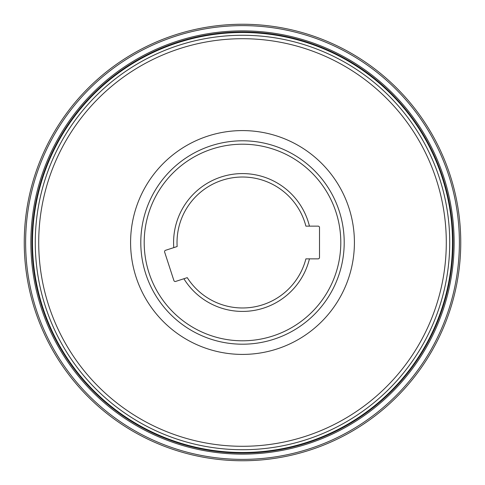 <?xml version="1.0" encoding="UTF-8"?>
<svg xmlns="http://www.w3.org/2000/svg" width="485" height="485" viewBox="0 0 485 485"><rect width="100%" height="100%" fill="white"/><g stroke="black" fill="none" stroke-linecap="round" stroke-linejoin="round"><path stroke-width="0.73" d="M307.563 442.738A210.545 210.545 0 0 0 220.493 33.107A210.545 210.545 0 0 0 31.955 242.5A210.545 210.545 0 0 0 307.563 442.738M305.896 226.137A65.475 65.475 0 0 0 177.146 246.532L165.512 250.315A1.376 1.376 0 0 0 164.627 252.042L173.891 280.548A1.376 1.376 0 0 0 175.625 281.433L187.258 277.65A65.475 65.475 0 0 0 305.896 258.863L318.136 258.863A1.376 1.376 0 0 0 319.506 257.486L319.506 227.513A1.376 1.376 0 0 0 318.136 226.137L305.896 226.137M309.442 258.863A68.912 68.912 0 0 1 183.888 278.748M173.782 247.629A68.912 68.912 0 0 1 231.721 174.436A68.912 68.912 0 0 1 309.442 226.137M24.25 242.5A218.25 218.25 0 0 1 351.625 53.489A218.25 218.25 0 0 1 351.625 431.511A218.25 218.25 0 0 1 24.25 242.5A218.25 218.25 0 0 1 351.625 53.489A218.25 218.25 0 0 1 351.625 431.511A218.25 218.25 0 0 1 24.25 242.5M30.87 242.5A211.63 211.63 0 0 1 348.315 59.225A211.63 211.63 0 0 1 348.315 425.775A211.63 211.63 0 0 1 30.87 242.5M307.393 442.223A209.999 209.999 0 0 1 37.09 198.838A209.999 209.999 0 0 1 383.017 86.439A209.999 209.999 0 0 1 307.393 442.223M272.873 335.99A98.297 98.297 0 0 1 146.349 222.063A98.297 98.297 0 0 1 308.272 169.453A98.297 98.297 0 0 1 272.873 335.99M273.928 339.221A101.698 101.698 0 0 1 143.02 221.354A101.698 101.698 0 0 1 310.552 166.919A101.698 101.698 0 0 1 273.928 339.221M277.08 348.933A111.908 111.908 0 0 1 133.035 219.232A111.908 111.908 0 0 1 317.384 159.335A111.908 111.908 0 0 1 277.08 348.933M305.477 436.318A203.791 203.791 0 0 1 43.165 200.129A203.791 203.791 0 0 1 378.864 91.053A203.791 203.791 0 0 1 305.477 436.318M306.538 439.586A207.228 207.228 0 0 1 39.8 199.414A207.228 207.228 0 0 1 381.161 88.5A207.228 207.228 0 0 1 306.538 439.586M25.626 242.5A216.874 216.874 0 0 1 350.94 54.678A216.874 216.874 0 0 1 350.94 430.322A216.874 216.874 0 0 1 25.626 242.5"/></g></svg>
